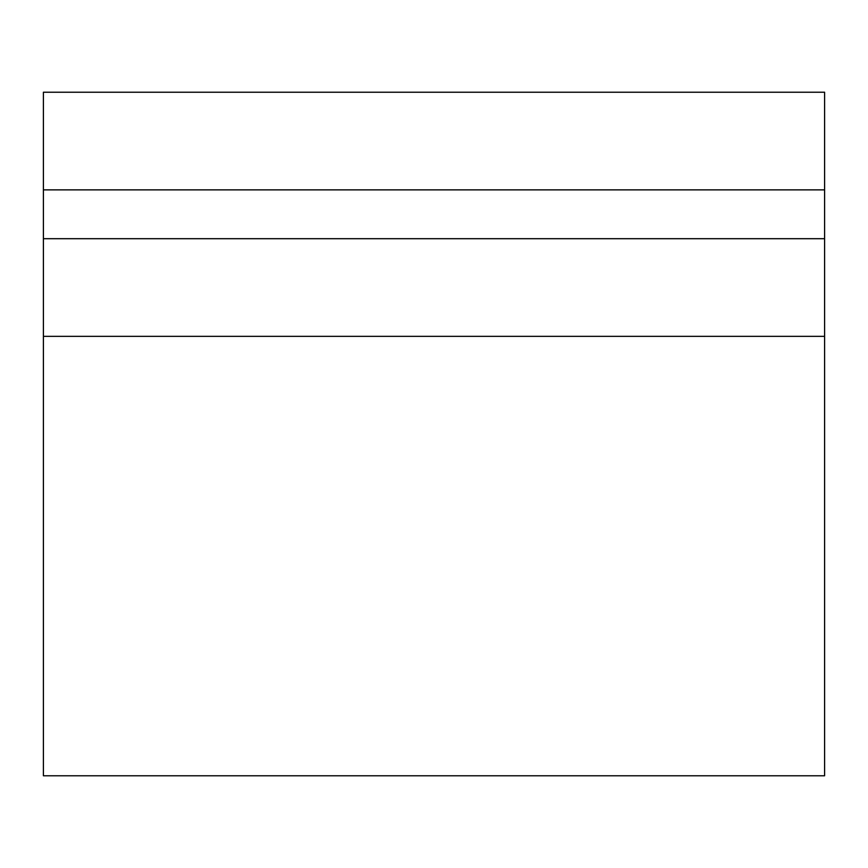 <?xml version="1.0" encoding="UTF-8"?>
<svg xmlns="http://www.w3.org/2000/svg" width="868" height="868" viewBox="0 0 868 868"><rect width="100%" height="100%" fill="white"/><g stroke="black" fill="none" stroke-linecap="round" stroke-linejoin="round"><path stroke-width="1.3" d="M824.6 336.35L824.6 775.775L43.4 775.775L43.4 92.225L824.6 92.225L824.6 336.35L43.4 336.35M824.6 189.875L43.4 189.875M824.6 238.7L43.4 238.7"/></g></svg>
